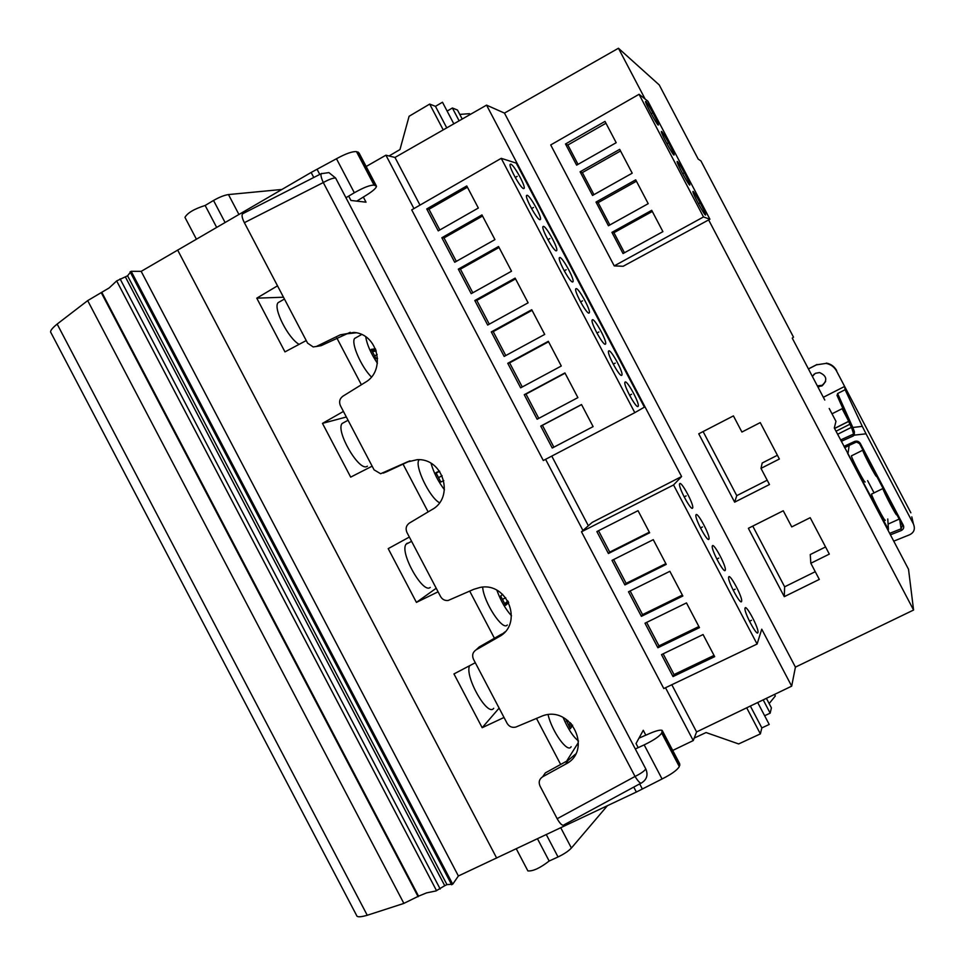 <?xml version="1.0" encoding="UTF-8"?>
<svg xmlns="http://www.w3.org/2000/svg" width="965" height="965" viewBox="0 0 965 965"><rect width="100%" height="100%" fill="white"/><g stroke="black" fill="none" stroke-linecap="round" stroke-linejoin="round"><path stroke-width="1.45" d="M662.521 731.036L679.686 763.737L679.312 766.572C677.237 770.094 671.495 774.22 662.062 778.972L636.357 792.048L458.387 875.979L452.718 884.205L446.964 884.615L127.573 275.809L116.656 280.911L109.178 287.92L87.682 300.622L57.152 324.059C52.291 328.064 50.132 330.802 50.675 332.274L51.024 332.829M829.212 408.472L835.967 421.343L834.303 427.99L888.439 529.544L887.812 529.845L908.523 569.278L913.578 610.025L795.425 667.129L791.674 686.163L696.585 731.928L693.244 740.577L672.714 750.444M888.439 529.544L887.764 518.977M847.511 453.14L887.812 529.845M824.786 400.053L792.253 338.136L793.52 337.171L700.94 160.95L698.202 159.104L659.24 84.944L618.444 48.25L504.466 113.098L486.553 105.137L394.975 157.452L385.916 155.184L366.157 166.499M913.578 610.025L708.636 219.923L623.149 266.268L614.235 265.894L703.497 216.956L639.059 94.293L550.713 144.943L614.235 265.894M645.127 99.033L618.444 48.25M376.193 185.618L359.052 152.977L356.483 151.626C352.394 151.3 345.723 153.676 336.471 158.743L311.14 172.458L141.18 271.358L131.168 271.286L127.573 275.809M795.425 667.129L504.466 113.098M698.744 433.816L734.642 502.162L769.467 484.526L760.987 468.375L779.37 459.014L760.251 422.598L741.904 432.043L733.424 415.891L698.744 433.816M783.254 510.762L748.37 528.301L784.28 596.659L819.309 579.41L810.829 563.258L829.321 554.103L810.19 517.686L791.746 526.914L783.254 510.762M708.636 219.923L709.914 219.224L647.925 101.229L639.059 94.293M709.914 219.224L703.497 216.956M565.502 143.99L576.624 165.16L616.189 142.699L605.007 121.397L565.502 143.99L567.866 145.015L578.023 164.364M619.687 149.358L580.098 171.782L592.534 195.449L632.208 173.181L619.687 149.358M648.215 203.663L635.706 179.84L596.008 202.071L608.445 225.75L648.215 203.663M662.907 231.636L651.713 210.322L611.919 232.372L623.04 253.542L662.907 231.636M658.19 125.052L658.432 124.943C658.733 123.291 647.527 102.435 645.79 101.434L645.525 101.518C645.163 103.11 656.61 124.34 658.19 125.052M673.956 155.051L674.161 154.907C674.438 153.182 663.16 132.181 661.544 131.433L661.315 131.554C660.989 133.218 672.496 154.605 673.956 155.051L674.161 154.907M689.722 185.051L689.891 184.882C690.144 183.085 678.793 161.915 677.309 161.432L677.104 161.577C676.803 163.314 688.383 184.87 689.722 185.051M705.475 215.062L705.62 214.869C705.849 212.988 694.414 191.649 693.063 191.432L692.894 191.601C692.617 193.422 704.281 215.147 705.475 215.062M605.972 123.231L567.866 145.015M620.543 150.974L582.353 172.59L593.945 194.665M580.098 171.782L582.353 172.59M636.43 181.215L598.131 202.65L609.856 224.966M596.008 202.071L598.131 202.65M652.316 211.456L613.921 232.71L624.464 252.758M611.919 232.372L613.921 232.71M791.674 686.163L761.747 629.18L757.091 644.041L673.558 484.961L581.485 531.787L663.799 688.564L757.091 644.041M486.553 105.137L681.592 476.541L673.558 484.961M692.581 508.121L692.701 507.843C693.992 504.49 681.362 480.944 679.71 483.634L679.565 483.935C678.214 487.216 691.097 511.161 692.581 508.121M708.913 539.23L709.01 538.977C710.276 535.527 697.55 511.715 696.054 514.731L695.934 515.008C694.595 518.386 707.586 542.595 708.913 539.23M725.246 570.327L725.318 570.122C726.561 566.576 713.726 542.487 712.387 545.84L712.291 546.081C710.976 549.543 724.076 574.054 725.246 570.327M741.578 601.436L741.639 601.279C742.857 597.637 729.914 573.246 728.72 576.949L728.647 577.154C727.357 580.713 740.565 605.501 741.578 601.436M757.923 632.558L757.947 632.437C759.153 628.698 746.102 604.006 745.052 608.059L745.016 608.215C743.738 611.87 757.055 636.972 757.923 632.558M681.592 476.541L592.184 522.403L581.485 531.787M696.585 731.928L671.809 684.74M588.348 525.768L551.763 456.095M419.992 205.099L394.975 157.452M634.801 412.658L644.391 407.158L516.227 163.109L501.233 158.332L411.717 209.875L543.307 460.522L634.801 412.658L501.233 158.332M523.609 188.609L524.176 188.32C525.611 185.895 513.79 164.569 510.738 164.11L510.135 164.376C508.627 166.752 520.726 188.477 523.609 188.609L524.176 188.32M539.954 219.731L540.46 219.417C541.896 216.908 530.002 195.4 527.083 195.232L526.528 195.521C525.032 197.982 537.191 219.887 539.954 219.731M556.298 250.852L556.757 250.526C558.168 247.921 546.226 226.232 543.428 226.353L542.921 226.666C541.437 229.212 553.657 251.298 556.298 250.852M572.643 281.973L573.053 281.635C574.452 278.945 562.438 257.064 559.772 257.474L559.326 257.812C557.854 260.441 570.134 282.721 572.643 281.973M588.988 313.106L589.35 312.744C590.749 309.97 578.65 287.884 576.117 288.595L575.719 288.945C574.259 291.659 586.611 314.144 588.988 313.106M605.332 344.228L605.646 343.878C607.033 341.007 594.862 318.715 592.462 319.717L592.112 320.078C590.664 322.889 603.101 345.579 605.332 344.228M621.677 375.361L621.955 375.011C623.33 372.044 611.074 349.535 608.806 350.85L608.505 351.212C607.069 354.107 619.578 377.026 621.677 375.361M638.034 406.494L638.263 406.144C639.614 403.093 627.286 380.355 625.163 381.983L624.886 382.345C623.474 385.325 636.068 408.472 638.034 406.494M544.706 334.409L531.739 309.717L491.294 331.912L504.164 356.435L544.706 334.409M593.113 426.614L581.521 404.528L540.738 426.096L552.257 448.037L593.113 426.614L553.874 447.169L542.414 425.336L581.569 404.625M426.735 208.947L438.243 230.876L478.338 208.03L466.758 185.956L426.735 208.947L428.979 209.284L439.847 229.972M494.936 239.622L481.969 214.93L441.849 237.74L454.72 262.263L494.936 239.622M511.522 271.213L498.555 246.521L458.327 269.126L471.209 293.662L511.522 271.213M528.108 302.817L515.141 278.125L474.804 300.513L487.687 325.048L528.108 302.817M577.89 397.616L564.923 372.924L524.248 394.697L537.131 419.232L577.89 397.616M561.292 366.012L548.325 341.32L507.771 363.298L520.654 387.834L561.292 366.012M682.846 596.008L669.867 571.304L628.505 591.786L641.387 616.346L682.846 596.008M596.877 531.558L608.408 553.512L649.638 532.777L638.034 510.678L596.877 531.558M666.236 564.392L653.269 539.676L612.003 560.375L624.898 584.923L666.236 564.392M686.477 602.92L644.994 623.209L657.889 647.756L699.456 627.636L686.477 602.92M703.075 634.548L661.495 654.62L673.015 676.586L714.679 656.646L703.075 634.548M491.294 331.912L493.212 331.622L505.781 355.566M532.053 310.32L493.212 331.622M552.257 448.037L553.874 447.169M540.738 426.096L542.414 425.336M467.422 187.222L428.979 209.284M482.548 216.039L444.021 237.933L456.324 261.37M441.849 237.74L444.021 237.933M499.05 247.474L460.414 269.163L472.814 292.769M458.327 269.126L460.414 269.163M515.551 278.897L476.819 300.392L489.291 324.168M474.804 300.513L476.819 300.392M565.068 373.19L526.009 394.106L538.76 418.376M524.248 394.697L526.009 394.106M548.566 341.755L509.617 362.864L522.27 386.965M507.771 363.298L509.617 362.864M630.145 590.978L642.557 614.621L682.364 595.091M641.387 616.346L642.557 614.621M598.517 530.726L609.735 552.113L649.336 532.185M608.408 553.512L609.735 552.113M613.644 559.555L626.152 583.367L665.85 563.644M624.898 584.923L626.152 583.367M646.647 622.401L658.974 645.887L698.877 626.55M657.889 647.756L658.974 645.887M663.136 653.824L674.028 674.559L714.028 655.416M673.015 676.586L674.028 674.559M693.244 740.577L665.512 687.743M582.957 530.497L545.587 459.328M413.949 208.585L385.916 155.184M638.975 738.153L649.747 733.46C656.357 730.638 660.506 729.637 662.195 730.421L661.713 733.05C659.529 736.331 653.679 740.288 644.174 744.884L635.308 748.973M356.785 201.13L366.977 194.797C373.045 190.949 376.217 188.103 376.519 186.245L374.058 185.111C370.09 185.015 363.516 187.56 354.336 192.759L345.953 197.728M642.099 788.501L639.674 783.882M319.765 174.424L317.316 169.756M636.357 792.048L633.764 787.09M313.77 177.488L311.14 172.458M496.673 858.078L177.62 250.007M277.51 285.833L256.774 298.161L284.965 351.887L306.231 340.561M336.857 338.015L361.38 384.745M343.419 411.44L322.479 423.382L350.681 477.12L372.14 466.167M403.044 464.129L428.122 511.908M409.353 537.059L388.207 548.639L416.422 602.389L438.086 591.81M469.702 591.135L494.43 638.251M475.299 662.726L453.96 673.932L482.174 727.707L504.032 717.477M536.468 718.358L560.665 764.461M458.387 875.979L141.18 271.358M452.718 884.205L131.168 271.286M451.68 884.784L130.094 271.804M446.964 884.615L444.744 885.701L125.426 277.027M444.744 885.701L435.915 890.96L426.542 892.89L418.557 896.159L101.964 292.648M440.185 889.018L120.094 278.873M436.554 890.695L116.656 280.911M418.557 896.159L403.696 903.469L367.255 915.266L57.152 324.059M418.147 896.726L101.265 292.66M403.877 903.397L87.682 300.622M367.255 915.266C361.187 917.003 357.713 917.245 356.833 915.99L356.568 915.387M256.774 298.161L283.493 297.22M280.007 301.575L278.101 302.672C272.793 307.944 288.137 338.389 299.126 344.348M345.12 333.999L356.218 332.792M356.543 337.376L354.65 338.425C350.765 342.852 361.175 366.905 371.416 376.989M322.479 423.382L346.351 417.001M344.336 422.284L342.105 423.502C335.446 430.752 358.678 471.149 366.809 466.517L367.436 466.192M419.184 459.714L419.003 459.967C414.202 465.564 429.642 497.807 439.521 502.729M416.422 602.389L436.216 588.252M407.266 543.162L406.084 544.212C399.305 552.149 422.935 594.319 430.245 587.395M482.657 587.142C483.658 602.196 502.62 631.231 507.288 625.018M482.174 727.707L499.122 708.117M469.557 665.729C464.479 676.477 487.651 717.309 493.694 708.31M566.588 761.204L577.709 743.569M548.048 714.679C552.197 732.061 567.83 753.581 571.147 746.693M563.114 717.502C568.047 729.033 573.174 736.874 578.505 740.999M565.695 718.973L570.327 728.72L572.631 725.282M365.735 336.833C366.965 344.589 370.85 353.383 377.387 363.238M375.421 348.763L371.223 349.378L376.121 358.715L377.592 358.473M431.041 463.333C433.695 472.633 438.158 481.439 444.443 489.762M439.461 471.089L435.939 472.669L440.836 482.018L443.791 480.606M496.891 590.278C500.726 600.785 505.6 609.301 511.51 615.815M502.596 594.344L500.666 596.008L505.576 605.345L508.712 602.534M375.868 349.885L372.948 351.513L372.43 350.512M376.254 351.019L372.948 351.513M375.445 348.835L371.959 350.778M439.714 471.451L436.542 472.669M439.582 471.27L436.626 472.838M439.473 471.113L436.071 472.91M505.527 604.102L505.153 603.39L507.88 600.966M508.338 601.786L505.153 603.39M508.7 602.51L505.045 604.343M569.676 726.331L568.868 724.787L570.303 722.676M571.244 723.654L568.868 724.787M572.414 725.017L569.193 726.561M703.111 431.572L736.765 495.648L767.199 480.208M734.642 502.162L736.765 495.648M760.987 468.375L762.181 463.019L777.404 455.263M810.829 563.258L810.262 554.549L825.57 546.95M752.76 526.094L784.642 586.804L815.256 571.69M784.28 596.659L784.642 586.804M281.864 189.466L228.476 194.568C224.338 195.171 219.357 197.137 213.53 200.467L205.159 205.473C194.255 208.91 187.512 212.867 184.954 217.366L196.365 239.115M389.052 155.968L399.968 149.563L409.1 116.27L429.678 104.087L435.456 106.343L442.477 102.23L453.815 123.834M470.015 114.582L469.545 113.677L459.762 114.401M443.225 129.889L429.678 104.087M446.759 127.863L435.456 106.343M216.63 227.342L205.159 205.473M459.111 120.806L452.392 107.996L447.133 111.096M462.211 119.045L457.482 110.046L452.392 107.996M844.652 447.712L849.14 445.456L848.126 452.826M867.619 480.642L874.013 492.801M851.576 455.661L851.432 455.866C851.395 458.242 865.448 484.864 865.147 481.861M871.733 493.923L871.552 494.116C871.54 496.601 885.774 523.597 885.267 520.147M862.903 450.04L862.758 450.209C862.843 452.537 876.92 479.195 876.497 476.252L876.353 475.624M864.23 452.573L864.061 452.657C864.133 454.551 875.52 476.131 875.195 473.779L875.014 473.091M883.023 488.314L882.903 488.519C883.035 490.944 897.293 518 896.642 514.598L896.449 513.887M884.35 490.859L884.205 490.98C884.314 492.958 895.858 514.852 895.351 512.125L895.122 511.341M537.493 838.79L549.157 861.033C540.123 868.03 533.03 871.335 527.891 870.925L527.698 870.551M607.359 805.763L571.401 848.03C568.554 851.07 564.103 854.049 558.035 856.956L549.157 861.033M774.509 694.426L775.329 695.982L769.153 703.569M757.694 702.52L769.214 724.462L761.843 727.912L760.372 733.883L738.659 743.943L706.054 732.544L694.221 738.068M750.36 706.054L761.843 727.912M746.693 707.815L760.372 733.883M766.403 698.334L771.397 707.864L770.167 713.159L764.63 715.728M763.194 699.878L770.167 713.159M243.289 213.434L242.529 213.832C241.54 215.316 242.155 218.271 244.374 222.686L307.582 343.13L313.215 346.954L321.128 345.675L316.206 346.531M350.211 332.322L321.128 345.675M386.555 471.776L410.053 460.86M244.374 222.686L323.287 182.542L635.042 776.463C640.724 773.628 644.318 771.119 645.79 768.936C648.239 774.799 646.912 779.394 641.834 782.724C640.76 784.075 638.504 781.988 635.042 776.463L557.167 818.718L540.026 786.053C538.398 782.157 539.266 779.081 542.632 776.801L565.599 764.171C592.956 750.746 571.618 705.162 542.764 715.789L515.865 727.055C512.15 727.948 509.231 726.717 507.12 723.364L473.477 659.252C471.849 655.356 472.705 652.231 476.022 649.891L498.784 636.864L504.948 631.918M501.836 634.017L479.243 646.948L476.022 649.891M565.599 764.171L568.144 760.348L575.574 754.087M568.144 760.348L545.334 772.893L542.632 776.801M557.167 818.718C560.351 824.315 562.764 826.281 564.38 824.641L640.917 783.218M498.784 636.864C523.718 624.162 507.904 581.702 480.136 587.42L473.827 589.301L448.194 600.459C444.901 600.821 442.356 599.53 440.595 596.587L406.953 532.487C405.324 528.591 406.156 525.43 409.45 523.03L431.994 509.592C454.865 497.457 443.297 457.965 417.218 459.678L407.037 462.042L380.632 473.743L374.07 469.834L340.452 405.758C338.812 401.862 339.632 398.678 342.889 396.205L365.216 382.369C386.386 370.632 377.966 333.781 353.805 332.43L340.271 334.831L316.701 346.302M363.335 197.065L366.024 202.18L350.946 200.455L348.667 196.124M645.814 735.173L643.269 730.3L636.031 743.545L638.179 747.646M854.495 441.5C856.956 440.631 858.91 441.307 860.37 443.526L854.495 441.5L843.953 446.373M866.039 433.816L862.312 426.373L852.819 427.471L854.399 431.644L854.278 435.143L866.039 433.816L913.421 523.971C915.423 529.001 914.084 532.632 909.416 534.851L893.747 541.148M853.579 434.045L854.278 435.143L853.205 435.999L853.084 434.334L840.575 439.944M890.43 534.827L901.286 530.533C903.602 529.242 904.265 527.445 903.252 525.141L860.37 443.526M911.792 516.854L913.421 523.971M862.312 426.373L845.123 389.715L844.64 386.434L836.546 371.018C834.243 366.893 830.756 364.348 826.064 363.395L816.486 364.83L826.064 363.395M808.453 368.968L816.486 364.83M823.338 397.291L844.64 386.434M817.753 386.663L821.999 385.916C827.705 380.282 826.896 375.831 819.55 372.562L815.377 373.322L812.313 376.326M851.974 428.725L852.819 427.471L837.608 393.539L845.123 389.715M853.687 432.441L851.974 428.737L853.579 434.033L854.399 431.644M853.615 433.948L853.157 431.319M848.163 420.209L842.107 408.702L832.011 413.804M834.568 428.508L848.693 421.403M837.608 393.539L837.162 395.71L851.999 428.894M834.532 428.436L848.657 421.331M899.187 519.086L888.09 524.104M903.252 525.141L902.48 525.346L859.61 443.779L902.48 525.346L901.117 528.808L889.658 533.356L901.117 528.808L901.286 530.533M374.637 355.88L377.146 354.493M438.532 477.615L442.115 475.721M502.439 599.374L505.708 597.721M566.371 721.169L567.818 720.481M651.158 113.713L651.99 113.243M666.912 143.713L667.744 143.242M682.665 173.712L683.51 173.242M698.431 203.712L699.275 203.241M515.226 177.476L517.18 176.366M531.558 208.585L533.512 207.475M547.891 239.694L549.857 238.596M564.223 270.815L566.202 269.73M580.568 301.936L582.546 300.851M596.901 333.058L598.903 331.972M613.245 364.179L615.248 363.105M629.59 395.3L631.593 394.239M684.137 496.891L686.151 495.877M700.469 527.988L702.484 526.974M716.802 559.073L718.816 558.084M733.147 590.17L735.149 589.193M749.479 621.267L751.494 620.302M679.903 765.088L662.352 731.663M375.578 185.389L358.051 152.012M679.312 766.572L661.713 733.05M374.058 185.111L356.483 151.626M662.062 778.972L644.174 744.884M354.336 192.759L336.471 158.743M238.898 214.411L228.476 194.568M225.062 222.445L213.53 200.467M560.774 827.777L571.401 848.03M546.311 834.616L558.035 856.956M409.462 461.065L407.037 462.042M383.25 473.115L387.17 471.523M344.529 334.288L340.271 334.831M242.529 213.82L321.2 173.7L328.908 172.614L335.591 177.994C332.949 177.958 328.848 179.466 323.287 182.542C321.248 177.97 320.561 175.027 321.2 173.7L321.731 173.41M335.591 177.994L645.79 768.936M844.556 447.519L855.605 442.416M841.299 441.319L853.205 435.999M902.697 525.949L903.457 525.575L902.697 525.937M910.876 512.813L836.546 371.018M836.655 370.548L836.655 370.56C834.399 366.507 830.974 364.022 826.39 363.081L832.892 366.024M837.596 434.274L851.359 427.362L837.608 434.298M849.948 424.214L835.992 431.222M899.79 520.231L901.117 528.808L902.48 525.346M859.61 443.767L857.004 442.139M808.429 368.907L817.005 364.493M825.63 381.549L822.264 385.276L817.331 385.855M812.458 376.591L814.074 374.179M588.734 313.082L589.35 312.744M605.019 344.216L605.646 343.878M621.303 375.349L621.955 375.011M637.588 406.506L638.263 406.144M691.965 508.205L692.701 507.843M708.262 539.351L709.01 538.977M724.558 570.496L725.318 570.122M740.855 601.653L741.639 601.279M757.163 632.811L757.947 632.437M50.723 332.25L356.869 915.954M354.65 338.425L361.622 334.529M278.101 302.672L284.434 299.041M342.105 423.502L348.051 420.257M406.084 544.212L411.597 541.341M851.432 455.866L862.758 450.209M871.552 494.116L882.903 488.519M516.287 848.802L527.891 870.925M853.579 434.033L840.587 439.956M851.974 428.737L836.981 395.228M817.319 385.843L819.575 386.036L819.249 386.7"/></g></svg>
